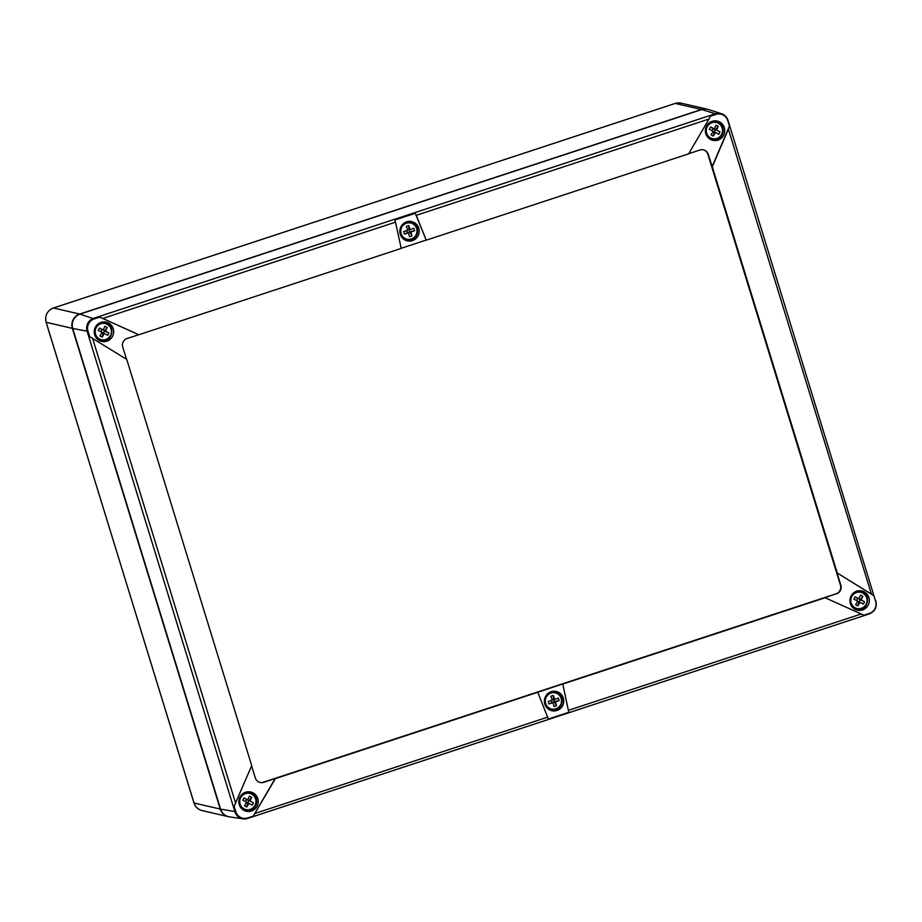 <?xml version="1.0" encoding="UTF-8"?>
<svg xmlns="http://www.w3.org/2000/svg" width="922" height="922" viewBox="0 0 922 922"><rect width="100%" height="100%" fill="white"/><g stroke="black" fill="none" stroke-linecap="round" stroke-linejoin="round"><path stroke-width="1.38" d="M228.333 816.662L202.125 810.588A11.387 11.145 103 0 1 194.046 802.993L220.254 809.067A11.387 11.145 103 0 0 228.495 816.696M202.125 810.588C198.069 809.504 195.349 806.957 193.977 802.947L46.169 322.308A11.387 11.145 -77 0 1 53.488 307.983L79.695 314.056A11.387 11.145 103 0 0 72.377 328.382L220.254 809.067M707.508 109.257A11.387 11.145 103 0 0 701.446 109.499L79.695 314.056M715.299 120.851A9.681 9.474 -77 0 1 722.007 125.703M719.091 138.277A9.681 9.474 -77 0 1 710.943 139.683M717.961 140.109A9.877 9.669 103 0 0 716.025 120.886A9.877 9.669 103 0 0 711.6 139.96A9.877 9.669 103 0 0 717.961 140.109M235.848 811.763L220.589 809.136L72.711 328.451A11.387 11.145 -77 0 1 80.018 314.125L94.171 318.943A9.646 9.439 103 0 0 87.97 331.079L89.665 336.599L126.752 359.442L251.718 765.652L234.153 806.243L235.848 811.763A9.646 9.439 103 0 0 247.684 817.964L247.522 818.459A10.246 10.027 103 0 1 243.028 818.851L247.569 818.448L869.319 613.891L247.603 818.425M701.769 109.568L715.403 113.74A10.246 10.027 -77 0 1 721.511 113.717L708.557 109.545A11.387 11.145 -77 0 0 701.769 109.568L80.018 314.125M220.589 809.136A11.387 11.145 103 0 0 229.555 816.904L243.028 818.851A10.246 10.027 103 0 1 234.949 811.867L87.071 331.182L87.97 331.079M259.958 782.444A6.834 6.684 103 0 0 263.3 782.248L836.07 593.803L824.983 597.663L863.879 615.228L869.434 613.407A9.646 9.439 103 0 0 875.623 601.271L873.929 595.75L871.428 594.125L728.38 129.149L729.452 126.107L727.746 120.586A9.646 9.439 103 0 0 715.91 114.386L710.366 116.218L708.96 119.03L416.26 215.322L426.241 240.169L688.63 153.847L708.96 119.03M728.38 129.149L712.303 166.79L837.268 573.011L871.428 594.125M837.268 573.011L873.929 595.75M825.19 597.721L562.8 684.043L568.782 712.326L548.336 719.045L537.768 692.272L275.39 778.606L253.239 816.131L275.182 778.56L263.692 782.34A6.834 6.684 103 0 1 255.302 777.938L251.602 765.917M102.791 318.459L138.83 334.732L401.22 248.41L395.48 222.167L102.791 318.459L99.714 317.122L94.171 318.943M416.26 215.322L415.269 213.305L394.823 220.035L395.48 222.167M426.241 240.169L415.269 213.305M426.033 240.123L401.197 248.295M138.83 334.732L127.132 338.466A6.834 6.684 103 0 0 122.741 347.064L126.51 359.292M712.303 166.79L708.292 154.412A6.834 6.684 103 0 0 699.913 150.021L688.711 153.697M712.095 166.744L729.452 126.107M836.07 593.803A6.834 6.684 103 0 0 840.461 585.205L707.9 154.32A6.834 6.684 103 0 0 703.256 149.813M836.461 593.895A6.834 6.684 103 0 0 840.852 585.297L837.061 572.954M562.8 684.043L568.782 712.326M537.768 692.272L562.593 683.997M138.623 334.686L99.714 317.122M253.239 816.131L247.684 817.964M106.86 341.163A9.877 9.669 103 0 0 104.924 321.939A9.877 9.669 103 0 0 100.498 341.025A9.877 9.669 103 0 0 106.86 341.163M251.406 811.026A9.877 9.669 103 0 0 249.47 791.802A9.877 9.669 103 0 0 245.045 810.876A9.877 9.669 103 0 0 251.406 811.026M556.957 710.493A9.877 9.669 103 0 0 555.021 691.269A9.877 9.669 103 0 0 550.595 710.343A9.877 9.669 103 0 0 556.957 710.493M412.411 240.642A9.877 9.669 103 0 0 410.474 221.418A9.877 9.669 103 0 0 406.049 240.492A9.877 9.669 103 0 0 412.411 240.642M862.508 609.972A9.877 9.669 103 0 0 860.572 590.748A9.877 9.669 103 0 0 856.146 609.822A9.877 9.669 103 0 0 862.508 609.972M863.637 608.128A9.681 9.474 -77 0 1 855.489 609.534M859.846 590.702A9.681 9.474 -77 0 1 866.553 595.554M558.087 708.661A9.681 9.474 -77 0 1 549.938 710.067M554.295 691.235A9.681 9.474 -77 0 1 561.002 696.087M409.748 221.384A9.681 9.474 -77 0 1 416.456 226.224M413.54 238.798A9.681 9.474 -77 0 1 405.392 240.204M104.198 321.905A9.681 9.474 -77 0 1 110.905 326.757M107.989 339.331A9.681 9.474 -77 0 1 99.841 340.737M252.536 809.182A9.681 9.474 -77 0 1 244.388 810.599M248.744 791.768A9.681 9.474 -77 0 1 255.452 796.608M711.715 139.591A9.393 9.197 -77 0 1 709.318 138.703M713.421 121.013A9.393 9.197 -77 0 1 715.956 121.278M719.967 131.927A15.893 0.818 -153 0 0 716.578 130.094L719.967 131.927A14.994 11.732 -59.3 0 1 718.78 134.255A15.893 0.818 -153 0 0 715.391 132.422L714.216 132.157L715.403 129.829L713.132 128.631L714.308 128.907A15.893 0.818 -153 0 0 710.551 126.994A14.994 7.099 115.5 0 0 709.364 129.322A15.893 0.818 -153 0 1 713.121 131.235A15.893 3.204 -62.3 0 1 711.069 134.854A14.994 8.817 36.3 0 0 713.34 136.041A15.893 3.204 -62.3 0 0 715.391 132.422M714.308 128.907A15.893 3.204 -62.3 0 0 715.991 125.208A14.994 10.004 -163 0 1 718.261 126.395L715.403 129.829M716.578 130.094A15.893 3.204 -62.3 0 0 718.261 126.395M710.551 126.994L713.132 128.631L712.072 130.694M712.971 131.5L714.216 132.157L713.34 136.041M856.261 609.442A9.393 9.197 -77 0 1 853.864 608.566M857.967 590.864A9.393 9.197 -77 0 1 860.503 591.14M857.886 605.904A15.893 3.204 -62.3 0 0 859.938 602.285L858.762 602.008L857.886 605.904A14.994 8.817 36.3 0 1 855.616 604.705A15.893 3.204 -62.3 0 0 857.667 601.098A15.893 0.818 27 0 0 853.91 599.185A14.994 7.099 115.5 0 1 855.097 596.845A15.893 0.818 27 0 1 858.855 598.758A15.893 3.204 -62.3 0 0 860.537 595.059A14.994 10.004 -163 0 1 862.808 596.257L858.762 602.008L857.518 601.363M859.938 602.285A15.893 0.818 27 0 1 863.326 604.106A14.994 11.732 -59.3 0 0 864.513 601.778A15.893 0.818 27 0 0 861.125 599.957A15.893 3.204 -62.3 0 0 862.808 596.257M858.855 598.758L861.125 599.957M855.097 596.845L857.679 598.493L856.619 600.556M864.513 601.778L859.949 599.68M245.16 810.496A9.393 9.197 -77 0 1 242.763 809.62M246.865 791.929A9.393 9.197 -77 0 1 249.401 792.194M253.412 802.832A15.893 0.818 -153 0 0 250.023 801.011L253.412 802.832A14.994 11.732 -59.3 0 1 252.225 805.171A15.893 0.818 -153 0 0 248.836 803.339L247.661 803.062L248.848 800.734L246.577 799.547L247.753 799.812A15.893 0.818 -153 0 0 244.007 797.91A14.994 7.099 115.5 0 0 242.809 800.238A15.893 0.818 -153 0 1 246.566 802.152A15.893 3.204 -62.3 0 1 244.514 805.759A14.994 8.817 36.3 0 0 246.785 806.957A15.893 3.204 -62.3 0 0 248.836 803.339M247.753 799.812A15.893 3.204 -62.3 0 0 249.436 796.112A14.994 10.004 -163 0 1 251.706 797.311L248.848 800.734M250.023 801.011A15.893 3.204 -62.3 0 0 251.706 797.311M244.007 797.91L246.577 799.547L245.517 801.61M246.416 802.417L247.661 803.062L246.785 806.957M100.613 340.644A9.393 9.197 -77 0 1 98.216 339.757M102.319 322.066A9.393 9.197 -77 0 1 104.854 322.331M102.238 337.095A15.893 3.204 -62.3 0 0 104.29 333.487L103.114 333.211L102.238 337.095A14.994 8.817 36.3 0 1 99.968 335.908A15.893 3.204 -62.3 0 0 102.019 332.289A15.893 0.818 27 0 0 98.262 330.376A14.994 7.099 115.5 0 1 99.449 328.048A15.893 0.818 27 0 1 103.206 329.961A15.893 3.204 -62.3 0 0 104.889 326.261A14.994 10.004 -163 0 1 107.159 327.448L103.114 333.211L101.869 332.565M104.29 333.487A15.893 0.818 27 0 1 107.678 335.308A14.994 11.732 -59.3 0 0 108.865 332.98A15.893 0.818 27 0 0 105.477 331.148A15.893 3.204 -62.3 0 0 107.159 327.448M103.206 329.961L105.477 331.148M99.449 328.048L102.031 329.684L100.971 331.759M108.865 332.98L104.301 330.883M406.164 240.112A9.393 9.197 -77 0 1 403.767 239.236M407.87 221.545A9.393 9.197 -77 0 1 410.405 221.81M413.805 228.241A15.893 1.683 162.9 0 1 410.14 229.543L408.965 229.278L409.725 231.768L414.566 230.731A14.994 11.467 -114.4 0 0 413.805 228.241M410.14 229.543A15.893 2.847 -108.2 0 0 408.757 225.59A14.994 8.194 155 0 0 406.302 226.397A15.893 2.847 -108.2 0 1 407.685 230.35A15.893 1.683 162.9 0 1 403.663 231.572A14.994 7.353 76.3 0 0 404.435 234.061A15.893 1.683 162.9 0 0 408.458 232.84A15.893 2.847 -108.2 0 1 409.472 236.712A14.994 10.638 -7.7 0 0 411.927 235.905A15.893 2.847 -108.2 0 0 410.901 232.033L409.725 231.768L411.927 235.905M414.566 230.731A15.893 1.683 162.9 0 1 410.901 232.033M408.458 232.84L407.282 232.575L406.694 230.661M404.435 234.061L409.725 231.768M407.489 229.751L408.965 229.278L408.757 225.59M550.711 709.975A9.393 9.197 -77 0 1 548.313 709.087M552.416 691.396A9.393 9.197 -77 0 1 554.952 691.661M558.352 698.092A15.893 1.683 162.9 0 1 554.687 699.406L553.511 699.13L554.272 701.619L559.112 700.582A14.994 11.467 -114.4 0 0 558.352 698.092M554.687 699.406A15.893 2.847 -108.2 0 0 553.304 695.453A14.994 8.194 155 0 0 550.849 696.26A15.893 2.847 -108.2 0 1 552.232 700.213A15.893 1.683 162.9 0 1 548.21 701.435A14.994 7.353 76.3 0 0 548.982 703.924A15.893 1.683 162.9 0 0 553.004 702.702A15.893 2.847 -108.2 0 1 554.018 706.563A14.994 10.638 -7.7 0 0 556.473 705.756A15.893 2.847 -108.2 0 0 555.447 701.896L554.272 701.619L556.473 705.756M559.112 700.582A15.893 1.683 162.9 0 1 555.447 701.896M553.004 702.702L551.829 702.426L551.241 700.524M548.982 703.924L554.272 701.619M552.036 699.614L553.511 699.13L553.304 695.453M675.111 103.46A3.423 0.611 71.8 0 1 675.169 103.425A3.423 0.611 71.8 0 1 675.238 103.425L53.488 307.983A3.423 0.611 71.8 0 0 53.418 307.983C47.149 310.749 44.705 315.508 46.1 322.262L72.377 328.382M46.1 322.262L194.012 802.866M701.446 109.499L675.238 103.425A11.387 11.145 -77 0 1 681.139 103.149L675.169 103.425L53.418 307.983M72.711 328.451L87.071 331.182A10.246 10.027 -77 0 1 93.652 318.297L715.403 113.74L715.91 114.386M235.64 803.304L92.592 338.316M547.749 717.12L255.06 813.423M861.229 613.983L568.54 710.286M875.623 601.271L728.023 120.367C726.916 117.071 724.75 114.858 721.511 113.717A10.246 10.027 -77 0 1 727.977 120.333L727.746 120.586M869.434 613.407L869.319 613.891C874.955 611.401 877.156 607.125 875.9 601.04L875.854 601.006M712.568 121.208A9.393 9.197 -77 0 1 722.157 134.739A9.393 9.197 -77 0 1 708.638 138.15M721.603 134.335A8.31 8.125 -77 0 1 709.041 136.859A8.31 8.125 -77 0 1 718.722 123.49A8.31 8.125 -77 0 1 721.603 134.335M856.1 609.407L856.423 609.488A9.393 9.197 -77 0 1 853.184 608.013M857.114 591.071A9.393 9.197 -77 0 1 860.675 591.175C872.35 593.249 867.867 612.934 856.423 609.488M855.167 607.805A8.31 8.125 -77 0 1 852.827 595.013A8.31 8.125 -77 0 1 865.827 604.763A8.31 8.125 -77 0 1 855.167 607.805M246.013 792.125A9.393 9.197 -77 0 1 255.601 805.655A9.393 9.197 -77 0 1 242.083 809.067M255.048 805.252A8.31 8.125 -77 0 1 242.486 807.764A8.31 8.125 -77 0 1 252.167 794.407A8.31 8.125 -77 0 1 255.048 805.252M100.452 340.598L100.775 340.679A9.393 9.197 -77 0 1 97.536 339.204M101.466 322.274A9.393 9.197 -77 0 1 105.027 322.366C116.702 324.452 112.23 344.125 100.775 340.679M99.518 339.008A8.31 8.125 -77 0 1 97.179 326.215A8.31 8.125 -77 0 1 110.179 335.965A8.31 8.125 -77 0 1 99.518 339.008M407.017 221.741A9.393 9.197 -77 0 1 415.188 237.334A9.393 9.197 -77 0 1 403.087 238.683M416.606 228.541A8.31 8.125 -77 0 1 409.38 239.363A8.31 8.125 -77 0 1 407.04 223.02A8.31 8.125 -77 0 1 416.606 228.541M551.563 691.592A9.393 9.197 -77 0 1 559.735 707.186A9.393 9.197 -77 0 1 547.633 708.534M561.152 698.392A8.31 8.125 -77 0 1 553.926 709.214A8.31 8.125 -77 0 1 551.587 692.871A8.31 8.125 -77 0 1 561.152 698.392M707.347 109.222L681.139 103.149M711.553 139.545L711.876 139.625C716.406 140.375 719.852 138.749 722.214 134.739C724.473 128.25 722.445 123.779 716.129 121.312L715.795 121.243M244.998 810.461L245.333 810.542C249.85 811.279 253.296 809.654 255.659 805.655C257.918 799.167 255.89 794.683 249.574 792.229L249.24 792.148M406.003 240.077L406.325 240.158C414.289 240.527 417.943 236.528 417.286 228.137C416.156 224.83 413.92 222.732 410.578 221.845L410.244 221.764M550.549 709.928L550.872 710.009C558.836 710.378 562.489 706.379 561.832 698C560.703 694.692 558.467 692.595 555.125 691.696L554.79 691.627"/></g></svg>

